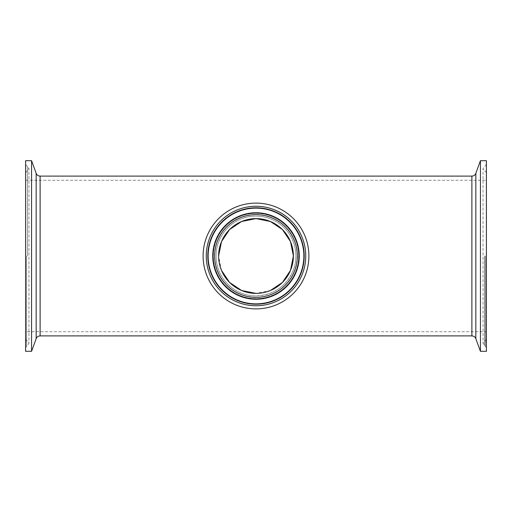 <?xml version="1.0" encoding="UTF-8"?>
<svg xmlns="http://www.w3.org/2000/svg" width="512" height="512" viewBox="0 0 512 512"><rect width="100%" height="100%" fill="white"/><g stroke="black" fill="none" stroke-linecap="round" stroke-linejoin="round"><path stroke-width="0.38" stroke-dasharray="2.56 1.92" d="M216.096 256A39.904 39.904 0 0 0 256 295.904A39.904 39.904 0 0 0 295.904 256A39.904 39.904 0 0 0 256 216.096A39.904 39.904 0 0 0 216.096 256C216.09 239.923 226.067 225.03 240.602 219.187C255.168 212.73 273.51 216.736 284.211 227.789C295.251 238.496 299.277 256.826 292.813 271.392C285.613 286.874 273.338 295.046 256 295.904C234.406 296.205 215.821 277.69 216.096 256M308.89 256A52.89 52.89 0 0 1 229.555 301.805A52.89 52.89 0 0 1 229.555 210.195A52.89 52.89 0 0 1 308.89 256M25.6 351.302L25.6 160.698M25.6 256L25.6 339.251L25.6 256M25.6 331.718L25.6 180.282L25.6 331.718L486.4 331.718L486.4 180.282L486.4 331.718M31.571 351.302L31.571 160.698M486.4 160.698L486.4 351.302M486.4 256L486.4 339.251L486.4 256M480.429 160.698L480.429 351.302M270.426 290.49L256 293.389M221.504 270.426L218.611 256M298.656 256A42.656 42.656 0 0 1 234.669 292.941A42.656 42.656 0 0 1 234.669 219.059A42.656 42.656 0 0 1 298.656 256M26.624 256L26.624 346.099L26.624 256M27.418 256L27.418 166.24L27.418 256M40.109 176.096L40.109 335.904M36.166 338.662L36.166 173.338M471.891 335.904L471.891 176.096M485.376 256L485.376 346.099L485.376 256M484.582 256L484.582 345.76L484.582 256M475.834 173.338L475.834 338.662M25.6 172.749L28.954 168.55L28.954 343.45L25.6 347.642M25.6 339.251L26.624 340.794L27.418 341.133C27.981 341.088 28.493 341.856 28.954 343.45L28.954 168.55L25.6 164.358M486.4 339.251L485.376 340.794L484.582 341.133C484.019 341.088 483.507 341.856 483.046 343.45L486.4 347.642M486.4 172.749L485.376 171.206L484.582 170.867C484.019 170.912 483.507 170.144 483.046 168.55L483.046 343.45L483.046 168.55L486.4 164.358M25.6 180.282L486.4 180.282"/><path stroke-width="0.77" d="M218.611 256A37.389 37.389 0 0 1 274.694 223.622A37.389 37.389 0 0 1 274.694 288.378A37.389 37.389 0 0 1 218.611 256L221.504 241.581L229.574 229.549L241.574 221.51L256 218.611L270.426 221.504L282.426 229.549L290.496 241.574L293.389 256L290.496 270.419L282.426 282.451L270.426 290.49M308.89 256A52.89 52.89 0 0 1 229.555 301.805A52.89 52.89 0 0 1 229.555 210.195A52.89 52.89 0 0 1 308.89 256M31.571 160.698L25.6 160.698L25.6 351.302L31.571 351.302L31.571 160.698L36.166 173.338L36.166 338.662L31.571 351.302M40.109 176.096L471.891 176.096L471.891 335.904L40.109 335.904L40.109 176.096C38.214 176 36.902 175.078 36.166 173.338M480.429 351.302L486.4 351.302L486.4 160.698L480.429 160.698L480.429 351.302L475.834 338.662L475.834 173.338L480.429 160.698M256 293.389L241.574 290.496L229.574 282.451L221.504 270.426M214.637 256A41.363 41.363 0 0 1 276.678 220.179A41.363 41.363 0 0 1 276.678 291.821A41.363 41.363 0 0 1 214.637 256M213.094 256A42.906 42.906 0 0 0 277.453 293.158A42.906 42.906 0 0 0 277.453 218.842A42.906 42.906 0 0 0 213.094 256M299.245 256A43.245 43.245 0 0 1 256 299.245A43.245 43.245 0 0 1 212.755 256A43.245 43.245 0 0 1 256 212.755A43.245 43.245 0 0 1 299.245 256M305.754 256A49.754 49.754 0 0 0 231.123 212.915A49.754 49.754 0 0 0 231.123 299.085A49.754 49.754 0 0 0 305.754 256M304.211 256A48.211 48.211 0 0 1 256 304.211A48.211 48.211 0 0 1 207.789 256A48.211 48.211 0 0 1 256 207.789A48.211 48.211 0 0 1 304.211 256M303.872 256A47.872 47.872 0 0 1 256 303.872A47.872 47.872 0 0 1 208.128 256A47.872 47.872 0 0 1 256 208.128A47.872 47.872 0 0 1 303.872 256M40.109 335.904C38.214 336 36.902 336.922 36.166 338.662M471.891 335.904C473.786 336 475.098 336.922 475.834 338.662M471.891 176.096C473.786 176 475.098 175.078 475.834 173.338"/></g></svg>
